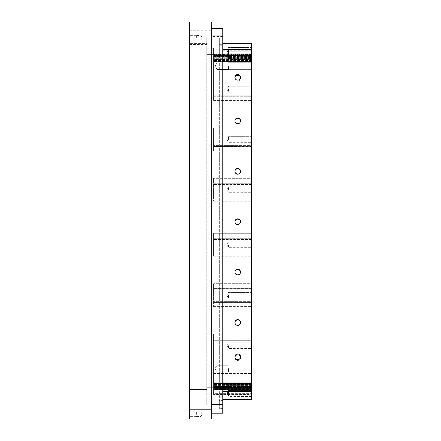 <?xml version="1.0" encoding="UTF-8"?>
<svg xmlns="http://www.w3.org/2000/svg" width="441" height="441" viewBox="0 0 441 441"><rect width="100%" height="100%" fill="white"/><g stroke="black" fill="none" stroke-linecap="round" stroke-linejoin="round"><path stroke-width="0.33" stroke-dasharray="2.21 1.65" d="M234.937 77.732A2.822 2.817 0 0 0 234.904 78.151L234.904 77.313A2.822 2.817 180 0 0 237.727 80.13A2.822 2.817 180 0 0 240.549 77.313A2.822 2.817 180 0 0 237.727 74.496A2.822 2.817 180 0 0 234.904 77.313L234.904 78.151A2.822 2.817 0 0 0 237.727 80.968A2.822 2.817 0 0 0 240.549 78.151A2.822 2.817 0 0 1 237.727 80.968A2.822 2.817 0 0 1 234.904 78.151A2.822 2.817 0 0 1 237.727 75.334A2.822 2.817 0 0 1 240.549 78.151A2.822 2.817 0 0 0 240.521 77.732M234.91 121.005A2.822 2.817 0 0 0 234.904 121.176L234.904 120.84A2.822 2.817 180 0 0 237.727 123.656A2.822 2.817 180 0 0 240.549 120.84A2.822 2.817 180 0 0 237.727 118.023A2.822 2.817 180 0 0 234.904 120.84L234.904 121.176A2.822 2.817 0 0 0 237.727 123.993A2.822 2.817 0 0 0 240.549 121.176A2.822 2.817 0 0 1 237.727 123.993A2.822 2.817 0 0 1 234.904 121.176A2.822 2.817 0 0 1 237.727 118.359A2.822 2.817 0 0 1 240.549 121.176A2.822 2.817 0 0 0 240.549 121.005M234.91 171.406A2.822 2.817 0 0 0 234.904 171.571L234.904 171.235A2.822 2.817 180 0 0 237.727 174.052A2.822 2.817 180 0 0 240.549 171.235A2.822 2.817 180 0 0 237.727 168.418A2.822 2.817 180 0 0 234.904 171.235L234.904 171.571A2.822 2.817 0 0 0 237.727 174.388A2.822 2.817 0 0 0 240.549 171.571A2.822 2.817 0 0 1 237.727 174.388A2.822 2.817 0 0 1 234.904 171.571A2.822 2.817 0 0 1 237.727 168.754A2.822 2.817 0 0 1 240.549 171.571A2.822 2.817 0 0 0 240.549 171.406M234.91 221.801A2.822 2.817 0 0 0 234.904 221.972L234.904 221.636A2.822 2.817 180 0 0 237.727 224.452A2.822 2.817 180 0 0 240.549 221.636A2.822 2.817 180 0 0 237.727 218.819A2.822 2.817 180 0 0 234.904 221.636L234.904 221.972A2.822 2.817 0 0 0 237.727 224.783A2.822 2.817 0 0 0 240.549 221.972A2.822 2.817 0 0 1 237.727 224.783A2.822 2.817 0 0 1 234.904 221.972A2.822 2.817 0 0 1 237.727 219.155A2.822 2.817 0 0 1 240.549 221.972A2.822 2.817 0 0 0 240.549 221.801M234.91 272.202A2.822 2.817 0 0 0 234.904 272.367L234.904 272.031A2.822 2.817 180 0 0 237.727 274.848A2.822 2.817 180 0 0 240.549 272.031A2.822 2.817 180 0 0 237.727 269.214A2.822 2.817 180 0 0 234.904 272.031L234.904 272.367A2.822 2.817 0 0 0 237.727 275.184A2.822 2.817 0 0 0 240.549 272.367A2.822 2.817 0 0 1 237.727 275.184A2.822 2.817 0 0 1 234.904 272.367A2.822 2.817 0 0 1 237.727 269.55A2.822 2.817 0 0 1 240.549 272.367A2.822 2.817 0 0 0 240.549 272.202M234.91 322.597A2.822 2.817 0 0 0 234.904 322.768L234.904 322.432A2.822 2.817 180 0 0 237.727 325.249A2.822 2.817 180 0 0 240.549 322.432A2.822 2.817 180 0 0 237.727 319.615A2.822 2.817 180 0 0 234.904 322.432L234.904 322.768A2.822 2.817 0 0 0 237.727 325.579A2.822 2.817 0 0 0 240.549 322.768A2.822 2.817 0 0 1 237.727 325.579A2.822 2.817 0 0 1 234.904 322.768A2.822 2.817 0 0 1 237.727 319.951A2.822 2.817 0 0 1 240.549 322.768A2.822 2.817 0 0 0 240.549 322.597M234.937 357.21A2.822 2.817 0 0 0 234.904 357.629L234.904 356.791A2.822 2.817 180 0 0 237.727 359.608A2.822 2.817 180 0 0 240.549 356.791A2.822 2.817 180 0 0 237.727 353.974A2.822 2.817 180 0 0 234.904 356.791L234.904 357.629A2.822 2.817 0 0 0 237.727 360.446A2.822 2.817 0 0 0 240.549 357.629A2.822 2.817 0 0 1 237.727 360.446A2.822 2.817 0 0 1 234.904 357.629A2.822 2.817 0 0 1 237.727 354.812A2.822 2.817 0 0 1 240.549 357.629A2.822 2.817 0 0 0 240.521 357.21M200.975 37.656L200.975 35.473L200.975 37.656M196.383 37.656L196.383 35.357L196.383 37.656M189.492 37.656L189.492 35.357L189.492 37.656M200.975 414.358L200.975 412.175L200.975 414.358M196.383 414.358L196.383 412.059L196.383 414.358M189.492 414.358L189.492 412.059L189.492 414.358M251.508 383.477L251.508 389.458L251.508 383.477L213.609 383.477L213.609 382.264L213.609 384.607L213.609 383.477L251.508 383.477M213.609 380.837L213.609 373.455L213.609 380.837L251.508 380.837L251.508 373.455L251.508 382.264L251.508 380.837L213.609 380.837M213.609 340.32L213.609 373.455L213.609 339.085L213.609 340.32L251.508 340.32L251.508 339.085L251.508 373.455L251.508 340.32L213.609 340.32M213.609 339.085L213.609 334.096L213.609 339.085L251.508 339.085L251.508 334.096L251.508 339.085L213.609 339.085M213.609 334.096L213.609 389.458L213.609 334.096L251.508 334.096L251.508 302.35L251.508 334.096L213.609 334.096M213.609 385.401L213.609 390.93L213.609 385.401L251.508 385.401L251.508 384.304L251.508 390.93L251.508 385.401L213.609 385.401M251.508 399.425L251.508 391.558L222.799 391.558L222.799 384.177L222.799 399.425L222.799 391.558M222.799 384.177L222.799 43.323L222.799 384.177L251.508 384.177L251.508 391.558M251.508 384.177L251.508 49.706L222.799 49.706M222.799 43.323L251.508 43.323L222.799 43.334L222.799 50.285L222.799 43.323L251.508 43.334L251.508 50.285L251.508 43.323L251.508 49.706M251.508 389.458L251.508 390.924L251.508 389.458L213.609 389.458L251.508 389.458M251.508 384.304L251.508 385.996L251.508 384.304L213.609 384.304L251.508 384.304M251.508 385.996L251.508 391.917L251.508 385.996L213.609 385.996L213.609 391.917L213.609 385.996L251.508 385.996M251.508 391.917L251.508 388.51L251.508 392.97L251.508 391.917L213.609 391.917L213.609 390.924L213.609 391.917L251.508 391.917M251.508 388.51L251.508 386.261L251.508 388.51L213.609 388.51L213.609 392.97L213.609 386.261L213.609 388.51L251.508 388.51M251.508 386.261L251.508 387.771L251.508 386.261L213.609 386.261L251.508 386.261M251.508 387.771L251.508 393.631L251.508 387.771L213.609 387.771L213.609 393.631L213.609 387.771L251.508 387.771M251.508 393.631L251.508 389.75L251.508 394.276L251.508 393.631L213.609 393.631L213.609 392.97L213.609 393.631L251.508 393.631M251.508 389.75L251.508 387.479L251.508 389.75L213.609 389.75L213.609 394.276L213.609 387.479L213.609 389.75L251.508 389.75M251.508 387.479L251.508 393.118L251.508 387.468L251.508 393.118L251.508 387.468L213.609 387.479L251.508 387.479L213.609 387.479L251.508 387.479L228.537 387.468L228.537 393.118L228.537 387.468L228.537 393.118L228.537 387.468L251.508 387.468M251.508 388.808L251.508 394.607L251.508 388.808L213.609 388.808L213.609 394.607L213.609 388.808L251.508 388.808M251.508 394.607L251.508 390.219L251.508 394.816L213.609 394.607L213.609 394.276L213.609 394.607L251.508 394.607M251.508 390.219L251.508 387.937L251.508 390.219L213.609 390.219L213.609 394.816L213.609 387.937L213.609 390.219L251.508 390.219M251.508 387.937L213.609 387.937M251.508 302.355L251.508 301.374L251.508 302.438L213.609 302.355L213.609 288.69L213.609 302.438L251.508 302.35M251.508 301.374L251.508 288.69L251.508 301.374L213.609 301.374L251.508 301.374M251.508 288.69L251.508 283.695L251.508 288.69L213.609 288.69L213.609 283.695L213.609 288.69L251.508 288.69M251.508 283.695L251.508 251.949L251.508 283.695L213.609 283.695L213.609 306.605L213.609 283.695L251.508 283.695M251.508 251.954L251.508 250.973L251.508 252.037L213.609 251.954L213.609 238.289L213.609 252.037L251.508 251.949M251.508 250.973L251.508 238.289L251.508 250.973L213.609 250.973L251.508 250.973M251.508 238.289L251.508 233.295L251.508 238.289L213.609 238.289L213.609 233.295L213.609 238.289L251.508 238.289M251.508 233.295L251.508 196.967L251.508 233.295L213.609 233.295L213.609 256.204L213.609 233.295L251.508 233.295M251.508 196.973L251.508 195.991L251.508 197.055L213.609 196.973L213.609 183.307L213.609 197.055L251.508 196.967M251.508 195.991L251.508 183.307L251.508 195.991L213.609 195.991L251.508 195.991M251.508 183.307L251.508 178.313L251.508 183.307L213.609 183.307L213.609 178.313L213.609 183.307L251.508 183.307M251.508 178.313L251.508 146.566L251.508 178.313L213.609 178.313L213.609 201.223L213.609 178.313L251.508 178.313M251.508 146.577L251.508 145.591L251.508 146.655L213.609 146.577L213.609 132.906L213.609 150.822L213.609 146.566L251.508 146.566M251.508 145.591L251.508 132.906L251.508 145.591L213.609 145.591L251.508 145.591M251.508 132.906L251.508 127.912L251.508 132.906L213.609 132.906L213.609 127.912L213.609 150.822L213.609 127.912L213.609 132.906L251.508 132.906M251.508 127.912L251.508 96.166L251.508 127.912L213.609 127.912L251.508 127.912M251.508 96.177L251.508 95.19L251.508 96.254L213.609 96.177L213.609 100.421L213.609 95.19L213.609 96.254L251.508 96.166M251.508 95.19L251.508 55.5L251.508 95.19L213.609 95.19L213.609 61.889L213.609 95.19L251.508 95.19M251.508 55.511L251.508 56.371L251.508 55.29L251.508 56.371L251.508 55.511L213.609 55.511L213.609 61.889L213.609 55.5L251.508 55.5M251.508 55.29L251.508 49.805L251.508 55.29L213.609 55.29L213.609 49.805L213.609 55.29L251.508 55.29M251.508 49.811L251.508 55.946L251.508 49.811L213.609 49.811L213.609 48.212L213.609 49.811L251.508 49.805M251.508 55.946L251.508 58.306L251.508 55.946L213.609 55.946L213.609 51.156L213.609 58.813L213.609 55.946L251.508 55.946M251.508 58.306L251.508 57.716L251.508 58.813L251.508 58.306L213.609 58.306L251.508 58.306M251.508 57.716L251.508 52.159L251.508 57.716L213.609 57.716L213.609 52.159L213.609 57.716L251.508 57.716M251.508 52.165L251.508 57.826L251.508 52.165L213.609 52.165L213.609 51.156L213.609 52.165L251.508 52.165M251.508 57.826L251.508 60.174L251.508 57.826L213.609 57.826L213.609 53.102L213.609 61.497L213.609 57.826L251.508 57.826M251.508 60.174L251.508 54.337L251.508 60.163L213.609 60.163L213.609 54.337L213.609 60.163L251.508 60.174L213.609 60.174L251.508 60.163M251.508 59.397L251.508 53.774L251.508 59.397L213.609 59.397L213.609 53.774L213.609 59.397L251.508 59.397M251.508 53.774L251.508 54.337L251.508 53.774L213.609 53.774L213.609 53.102L213.609 53.774L251.508 53.774M251.508 61.327L251.508 60.362L251.508 61.497L213.609 61.327L251.508 61.327M251.508 60.362L251.508 54.673L251.508 60.362L213.609 60.362L213.609 54.673L213.609 60.362L251.508 60.362M251.508 54.673L251.508 59.458L251.508 54.673L213.609 54.673L213.609 54.337L213.609 54.673L251.508 54.673M251.508 59.458L251.508 61.768L251.508 59.458L213.609 59.458L213.609 54.86L213.609 61.773L213.609 59.458L251.508 59.458M251.508 61.768L213.609 61.773M251.508 56.029L251.508 53.207L251.508 56.029M251.508 393.681L251.508 396.509L251.508 393.681M251.508 345.661L251.508 342.839L251.508 345.661M251.508 295.261L251.508 298.088L251.508 295.261M251.508 244.86L251.508 247.688L251.508 244.86M251.508 189.884L251.508 187.056L251.508 189.884M251.508 139.483L251.508 136.655L251.508 139.483M251.508 89.082L251.508 86.26L251.508 89.082M251.508 50.302L251.508 53.129L251.508 50.302M251.508 54.607L251.508 51.784L251.508 54.607M251.508 52.826L251.508 58.499L251.508 50.004L251.508 58.499L251.508 52.848L228.537 52.848L228.537 58.499L228.537 50.004L228.537 58.499L228.537 52.848L251.508 52.848M251.508 387.672L251.508 384.844L251.508 387.672M251.508 392.17L251.508 389.348L251.508 392.17M251.508 393.311L251.508 390.483L251.508 393.311M251.508 66.172L251.508 62.727L251.508 66.172M251.508 368.571L251.508 365.126L251.508 368.571M213.609 96.254L251.508 96.254L213.609 96.254M213.609 54.585L213.609 100.421L213.609 48.196L213.609 54.585L206.719 54.585L206.719 379.894L206.719 48.196L206.719 54.882L206.719 48.196L206.719 54.585L213.609 54.585M213.609 54.86L251.508 54.86L213.609 54.86M213.609 394.816L251.508 394.816L213.609 394.816M206.719 387.275L206.719 394.833L206.719 379.894L206.719 387.275L213.609 387.275L206.719 387.275M213.609 392.97L251.508 392.97L213.609 392.97M213.609 394.276L251.508 394.276L213.609 394.276M189.492 396.9L189.492 405.169L189.492 396.9L206.719 396.9L206.719 43.604L206.719 405.169L206.719 396.9L189.492 396.9M189.492 43.604L189.492 389.524L189.492 37.215L189.492 43.604L206.719 43.604L206.719 37.215L206.719 43.604L189.492 43.604M189.492 37.231L189.492 44.547L189.492 37.231L206.719 37.215L206.719 44.547L206.719 37.231L189.492 37.231M206.719 48.196L213.609 48.212L206.719 48.196M211.311 28.654L222.799 28.654L211.311 28.671L211.311 36.504L211.311 28.654L222.799 28.671L222.799 36.504L222.799 28.654L222.799 413.206M222.799 44.034L222.799 400.389L222.799 33.814L222.799 44.034L219.353 44.034L219.353 388.582L219.353 44.034L222.799 44.034M222.799 400.389L222.799 408.614L222.799 400.389L219.353 400.389L219.353 388.582L219.353 408.614L219.353 400.389L222.799 400.389M222.799 33.841L222.799 41.101L222.799 33.841L219.353 33.841L222.799 33.841M211.311 396.994L211.311 35.043L211.311 413.206L211.311 396.994L222.799 396.994M222.799 37.965L222.799 45.236L222.799 37.965L219.353 37.965L219.353 45.236L219.353 37.965L222.799 37.965L219.353 37.948L222.799 37.948M219.353 44.337L219.353 396.261L219.353 44.337L222.799 44.337L222.799 396.261L222.799 44.337L219.353 44.337M222.799 396.261L222.799 404.48L222.799 396.261L219.353 396.261L219.353 404.48L219.353 396.261L222.799 396.261M189.492 418.95L189.492 22.05L189.492 30.765L189.492 22.05L211.311 22.05L211.311 418.95M189.492 409.198L211.311 409.198M228.537 56.029L228.537 58.851L228.537 56.029M228.537 393.681L228.537 396.509L228.537 393.681M228.537 345.661L228.537 348.484L228.537 345.661M228.537 295.261L228.537 298.088L228.537 295.261M228.537 244.86L228.537 247.688L228.537 244.86M228.537 189.884L228.537 187.056L228.537 189.884M228.537 139.483L228.537 136.655L228.537 139.483M228.537 89.082L228.537 91.904L228.537 89.082M228.537 50.302L228.537 53.129L228.537 50.302M228.537 54.607L228.537 57.429L228.537 54.607M228.537 387.672L228.537 384.844L228.537 387.672M228.537 392.17L228.537 394.993L228.537 392.17M228.537 393.311L228.537 390.483L228.537 393.311M217.055 66.172L217.055 62.843L217.055 66.172M228.537 66.172L228.537 69.617L228.537 66.172M217.055 368.571L217.055 371.901L217.055 368.571M228.537 368.571L228.537 372.017L228.537 368.571M251.508 382.264L213.609 382.264L251.508 382.264M251.508 384.607L213.609 384.607L251.508 384.607M251.508 384.8L213.609 384.8L251.508 384.8M251.508 387.374L213.609 387.374L251.508 387.374M251.508 386.592L213.609 386.592L251.508 386.592M251.508 388.615L213.609 388.615L251.508 388.615M251.508 387.645L213.609 387.645L251.508 387.645M251.508 389.083L213.609 389.083L251.508 389.083M213.609 373.455L251.508 373.455L213.609 373.455M251.508 302.432L213.609 302.432L251.508 302.438M251.508 289.919L213.609 289.919L251.508 289.919M251.508 252.031L213.609 252.031L251.508 252.037M251.508 239.518L213.609 239.518L251.508 239.518M251.508 197.05L213.609 197.05L251.508 197.055M251.508 184.536L213.609 184.536L251.508 184.536M251.508 146.655L213.609 146.655L251.508 146.655M251.508 134.136L213.609 134.136L251.508 134.136M251.508 56.371L213.609 56.371L251.508 56.371M251.508 57.109L213.609 57.109L251.508 57.109M251.508 58.813L213.609 58.813L251.508 58.813M251.508 58.989L213.609 58.989L251.508 58.989M251.508 60.511L213.609 60.511L251.508 60.511M251.508 61.497L213.609 61.497L251.508 61.497M251.508 60.621L213.609 60.621L251.508 60.621M213.609 54.127L251.508 54.127L213.609 54.127M213.609 61.889L251.508 61.889L213.609 61.889M213.609 132.835L251.508 132.835L213.609 132.835M213.609 339.013L251.508 339.013L213.609 339.013M251.508 390.924L213.609 390.924L251.508 390.93M213.609 386.537L251.508 386.537L213.609 386.537M213.609 306.605L251.508 306.605L213.609 306.605M213.609 256.204L251.508 256.204L213.609 256.204M213.609 201.223L251.508 201.223L213.609 201.223M213.609 150.822L251.508 150.822L213.609 150.822M213.609 100.421L251.508 100.421L213.609 100.421M213.609 379.894L206.719 379.894L213.609 379.894M213.609 56.553L251.508 56.553L213.609 56.553M213.609 58.234L251.508 58.234L213.609 58.234M213.609 59.199L251.508 59.199L213.609 59.199M251.508 54.337L213.609 54.337L251.508 54.337M213.609 59L251.508 59L213.609 59M251.508 53.102L213.609 53.102L251.508 53.102M251.508 51.156L213.609 51.156L251.508 51.156M251.508 183.236L213.609 183.236L251.508 183.236M251.508 238.217L213.609 238.217L251.508 238.217M251.508 288.618L213.609 288.618L251.508 288.618M213.609 387.132L251.508 387.132L213.609 387.132M213.609 388.907L251.508 388.907L213.609 388.907M213.609 389.943L251.508 389.943L213.609 389.943M189.492 389.524L206.719 389.524L189.492 389.524M222.799 35.043L211.311 35.043M222.799 404.369L211.311 404.369M222.799 388.582L219.353 388.582L222.799 388.582M222.799 388.885L219.353 388.885L222.799 388.885M240.549 77.313L240.549 78.151L240.549 77.313M240.549 120.84L240.549 121.176L240.549 120.84M240.549 171.235L240.549 171.571L240.549 171.235M240.549 221.636L240.549 221.972L240.549 221.636M240.549 272.031L240.549 272.367L240.549 272.031M240.549 322.432L240.549 322.768L240.549 322.432M240.549 356.791L240.549 357.629L240.549 356.791M196.383 39.833L200.975 39.833L202.287 37.656L200.975 35.473L196.383 35.473M196.383 35.357L189.492 35.357M196.383 39.949L189.492 39.949M196.383 416.536L200.975 416.536L202.287 414.358L200.975 412.175L196.383 412.175M196.383 412.059L189.492 412.059M196.383 416.651L189.492 416.651M251.508 52.159L213.609 52.159L251.508 52.159M206.719 54.882L213.609 54.882M206.719 394.833L213.609 394.833M189.492 405.169L206.719 405.169M189.492 37.215L206.719 37.215L189.492 37.215M189.492 44.547L206.719 44.547M222.799 36.504L211.311 36.504M251.508 50.285L222.799 50.285M222.799 33.814L219.353 33.814L222.799 33.814M222.799 41.101L219.353 41.101M222.799 408.614L219.353 408.614M222.799 45.236L219.353 45.236M222.799 404.48L219.353 404.48M251.508 53.207L228.537 53.207L226.845 56.029L228.537 58.851L251.508 58.851M251.508 390.858L228.537 390.858L226.845 393.681L228.537 396.509L251.508 396.509M226.845 345.661L228.537 348.484L251.508 348.484L228.537 348.484L226.845 345.661L228.537 342.839L251.508 342.839L228.537 342.839L226.845 345.661M226.845 295.261L228.537 298.088L251.508 298.088L228.537 298.088L226.845 295.261L228.537 292.438L251.508 292.438L228.537 292.438L226.845 295.261M226.845 244.86L228.537 247.688L251.508 247.688L228.537 247.688L226.845 244.86L228.537 242.037L251.508 242.037L228.537 242.037L226.845 244.86M226.845 189.884L228.537 192.706L251.508 192.706L228.537 192.706L226.845 189.884L228.537 187.056L251.508 187.056L228.537 187.056L226.845 189.884M226.845 139.483L228.537 142.305L251.508 142.305L228.537 142.305L226.845 139.483L228.537 136.655L251.508 136.655L228.537 136.655L226.845 139.483M226.845 89.082L228.537 91.904L251.508 91.904L228.537 91.904L226.845 89.082L228.537 86.26L251.508 86.26L228.537 86.26L226.845 89.082M226.845 50.302L228.537 53.129L251.508 53.129L228.537 53.129L226.845 50.302L228.537 47.479L251.508 47.479L228.537 47.479L226.845 50.302M226.845 54.607L228.537 57.429L251.508 57.429L228.537 57.429L226.845 54.607L228.537 51.784L251.508 51.784L228.537 51.784L226.845 54.607M226.845 52.826L228.537 55.654L251.508 55.654L228.537 55.654L226.845 52.826L228.537 50.004L251.508 50.004L228.537 50.004L226.845 52.826M226.845 55.676L228.537 58.499L251.508 58.499L228.537 58.499L226.845 55.676L228.537 52.848L226.845 55.676M226.845 387.672L228.537 390.494L251.508 390.494L228.537 390.494L226.845 387.672L228.537 384.844L251.508 384.844L228.537 384.844L226.845 387.672M226.845 390.296L228.537 393.118L251.508 393.118L228.537 393.118L226.845 390.296L228.537 387.468L226.845 390.296M226.845 392.17L228.537 394.993L251.508 394.993L228.537 394.993L226.845 392.17L228.537 389.348L251.508 389.348L228.537 389.348L226.845 392.17M226.845 393.311L228.537 396.134L251.508 396.134L228.537 396.134L226.845 393.311L228.537 390.483L251.508 390.483L228.537 390.483L226.845 393.311M215.054 66.172L217.055 69.502L228.537 69.502L217.055 69.502L215.054 66.172L217.055 62.843L228.537 62.843L217.055 62.843L215.054 66.172M228.537 69.617L251.508 69.617L228.537 69.617M228.537 62.727L251.508 62.727L228.537 62.727M215.054 368.571L217.055 371.901L228.537 371.901L217.055 371.901L215.054 368.571L217.055 365.242L228.537 365.242L217.055 365.242L215.054 368.571M228.537 372.017L251.508 372.017L228.537 372.017M228.537 365.126L251.508 365.126L228.537 365.126M189.492 30.765L211.311 30.765"/><path stroke-width="0.66" d="M240.521 77.732A2.822 2.817 0 0 0 234.937 77.732M234.904 77.313A2.822 2.817 180 0 1 237.727 74.496A2.822 2.817 180 0 1 240.549 77.313A2.822 2.817 180 0 1 237.727 80.13A2.822 2.817 180 0 1 234.904 77.313M240.549 121.005A2.822 2.817 0 0 0 237.727 118.359A2.822 2.817 0 0 0 234.91 121.005M234.904 120.84A2.822 2.817 180 0 1 237.727 118.023A2.822 2.817 180 0 1 240.549 120.84A2.822 2.817 180 0 1 237.727 123.656A2.822 2.817 180 0 1 234.904 120.84M240.549 171.406A2.822 2.817 0 0 0 237.727 168.754A2.822 2.817 0 0 0 234.91 171.406M234.904 171.235A2.822 2.817 180 0 1 237.727 168.418A2.822 2.817 180 0 1 240.549 171.235A2.822 2.817 180 0 1 237.727 174.052A2.822 2.817 180 0 1 234.904 171.235M240.549 221.801A2.822 2.817 0 0 0 237.727 219.155A2.822 2.817 0 0 0 234.91 221.801M234.904 221.636A2.822 2.817 180 0 1 237.727 218.819A2.822 2.817 180 0 1 240.549 221.636A2.822 2.817 180 0 1 237.727 224.452A2.822 2.817 180 0 1 234.904 221.636M240.549 272.202A2.822 2.817 0 0 0 237.727 269.55A2.822 2.817 0 0 0 234.91 272.202M234.904 272.031A2.822 2.817 180 0 1 237.727 269.214A2.822 2.817 180 0 1 240.549 272.031A2.822 2.817 180 0 1 237.727 274.848A2.822 2.817 180 0 1 234.904 272.031M240.549 322.597A2.822 2.817 0 0 0 237.727 319.951A2.822 2.817 0 0 0 234.91 322.597M234.904 322.432A2.822 2.817 180 0 1 237.727 319.615A2.822 2.817 180 0 1 240.549 322.432A2.822 2.817 180 0 1 237.727 325.249A2.822 2.817 180 0 1 234.904 322.432M240.521 357.21A2.822 2.817 0 0 0 234.937 357.21M234.904 356.791A2.822 2.817 180 0 1 237.727 353.974A2.822 2.817 180 0 1 240.549 356.791A2.822 2.817 180 0 1 237.727 359.608A2.822 2.817 180 0 1 234.904 356.791M222.799 49.706L251.508 49.706L251.508 43.323L222.799 43.323M251.508 49.706L251.508 384.177L222.799 384.177M222.799 391.558L251.508 391.558L251.508 384.177M251.508 391.558L251.508 399.425L222.799 399.425M211.311 413.206L222.799 413.206L222.799 28.654L211.311 28.654M189.492 409.198L189.492 418.95L211.311 418.95L211.311 22.05L189.492 22.05L189.492 409.198L211.311 409.198M211.311 35.043L222.799 35.043M211.311 404.369L222.799 404.369M222.799 396.994L211.311 396.994"/></g></svg>

